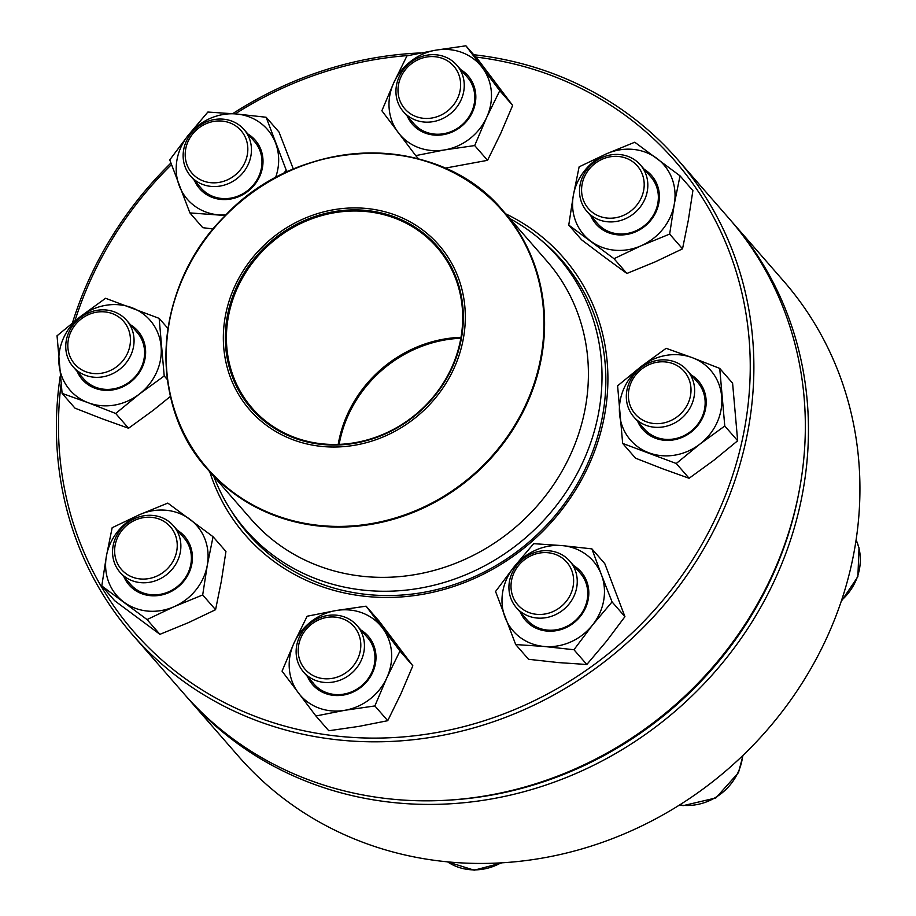 <?xml version="1.0" encoding="UTF-8"?>
<svg xmlns="http://www.w3.org/2000/svg" width="916" height="916" viewBox="0 0 916 916"><rect width="100%" height="100%" fill="white"/><g stroke="black" fill="none" stroke-linecap="round" stroke-linejoin="round"><path stroke-width="1.37" d="M187.185 697.454L238.641 756.467A361.591 331.1 -41.1 0 0 728.781 768.398A361.591 331.1 -41.1 0 0 783.73 281.201L732.262 222.187A361.591 331.1 138.9 0 1 677.313 709.373A361.591 331.1 138.9 0 1 187.185 697.454A361.591 331.1 138.9 0 1 185.627 695.656M730.693 220.401A361.591 331.1 138.9 0 1 732.262 222.187M445.726 800.298A358.637 328.397 -41.1 0 0 798.935 492.316M180.349 552.039A35.426 32.438 138.9 0 1 155.125 580.904A35.426 32.438 138.9 0 1 120.019 572.317A35.426 32.438 138.9 0 1 113.08 546.039A35.426 32.438 138.9 0 1 138.305 517.174A35.426 32.438 138.9 0 1 173.41 525.761A35.426 32.438 138.9 0 1 180.349 552.039M176.765 550.894A32.472 29.736 -41.1 0 0 135.27 520.082A32.472 29.736 -41.1 0 0 125.767 573.462A32.472 29.736 -41.1 0 0 176.765 550.894M460.851 338.256A122.504 112.164 -41.1 0 0 339.149 444.375M509.754 218.512A207.359 189.875 138.9 0 1 558.313 257.362A207.359 189.875 138.9 0 1 526.803 536.753A207.359 189.875 138.9 0 1 245.728 529.917A207.359 189.875 138.9 0 1 213.852 476.515M225.21 316.833A125.446 114.866 138.9 0 1 422.253 229.653A125.446 114.866 138.9 0 1 385.51 435.913A125.446 114.866 138.9 0 1 225.21 316.833M227.168 317.016A123.385 112.977 138.9 0 1 420.971 231.267A123.385 112.977 138.9 0 1 384.835 434.127A123.385 112.977 138.9 0 1 227.168 317.016M228.244 317.36A122.504 112.164 138.9 0 1 315.47 217.516A122.504 112.164 138.9 0 1 436.886 247.228A122.504 112.164 138.9 0 1 418.269 412.28A122.504 112.164 138.9 0 1 252.232 408.238A122.504 112.164 138.9 0 1 228.244 317.36M338.199 444.409A122.504 112.164 138.9 0 1 338.336 443.619A122.504 112.164 138.9 0 1 461.011 337.328M473.709 54.731A361.591 331.1 138.9 0 1 677.68 159.59A361.591 331.1 138.9 0 1 691.156 176.181A361.591 331.1 138.9 0 1 613.823 654.31A361.591 331.1 138.9 0 1 132.602 634.857A361.591 331.1 138.9 0 1 60.193 376.407M72.444 322.913A361.591 331.1 138.9 0 1 170.891 163.059M232.71 113.664A361.591 331.1 138.9 0 1 420.879 52.922M132.602 634.857L184.07 693.87A361.591 331.1 -41.1 0 0 665.279 713.335A361.591 331.1 -41.1 0 0 742.624 235.206A361.591 331.1 -41.1 0 0 729.147 218.603L677.68 159.59M61.051 384.331A358.637 328.397 -41.1 0 0 487.747 719.598A358.637 328.397 -41.1 0 0 688.042 177.097A358.637 328.397 -41.1 0 0 475.702 57.021M408.536 55.51A358.637 328.397 -41.1 0 0 235.217 113.882M171.452 164.628A358.637 328.397 -41.1 0 0 74.906 320.932M505.655 213.817A211.046 193.253 138.9 0 1 571.298 267.312A211.046 193.253 138.9 0 1 493.518 568.779A211.046 193.253 138.9 0 1 209.753 471.809M230.821 510.132A208.104 190.551 -41.1 0 0 248.293 533.982A208.104 190.551 -41.1 0 0 525.246 545.18A208.104 190.551 -41.1 0 0 569.752 270.014A208.104 190.551 -41.1 0 0 561.989 260.465A208.104 190.551 -41.1 0 0 540.749 239.9M177.326 530.261A36.892 33.789 138.9 0 1 179.055 586.125A36.892 33.789 138.9 0 1 123.935 576.817M174.292 606.598A53.128 48.651 -41.1 0 0 207.302 565.172A53.128 48.651 -41.1 0 0 189.852 519.235A53.128 48.651 -41.1 0 0 139.404 514.735A53.128 48.651 -41.1 0 0 106.393 556.161A53.128 48.651 -41.1 0 0 123.843 602.087A53.128 48.651 -41.1 0 0 174.292 606.598L202.688 594.953L207.302 565.172L213.062 536.719L167.8 503.09L139.404 514.735L112.164 527.708L106.393 556.161L101.791 585.942L147.052 619.571L174.292 606.598M101.791 585.942L114.66 600.713L159.922 634.33L188.33 622.685L215.569 609.712L221.329 581.259L225.943 551.478L213.062 536.719M215.569 609.712L202.688 594.953M159.922 634.33L147.052 619.571M120.019 572.317L130.541 584.385A35.426 32.438 -41.1 0 0 178.551 585.553A35.426 32.438 -41.1 0 0 183.933 537.829L173.41 525.761M119.458 369.48A35.426 32.438 138.9 0 1 73.211 366.869A35.426 32.438 138.9 0 1 80.356 317.692A35.426 32.438 138.9 0 1 126.603 320.314A35.426 32.438 138.9 0 1 119.458 369.48M117.053 366.434A32.472 29.736 -41.1 0 0 112.416 313.638A32.472 29.736 -41.1 0 0 67.933 348.011A32.472 29.736 -41.1 0 0 117.053 366.434M130.53 324.802A36.892 33.789 138.9 0 1 132.248 380.678A36.892 33.789 138.9 0 1 77.127 371.358M88.314 402.765A53.128 48.651 -41.1 0 0 139.369 394.063A53.128 48.651 -41.1 0 0 161.101 346.511A53.128 48.651 -41.1 0 0 131.778 307.661A53.128 48.651 -41.1 0 0 80.722 316.364A53.128 48.651 -41.1 0 0 58.99 363.915A53.128 48.651 -41.1 0 0 88.314 402.765L115.691 413.482L139.369 394.063L164.216 375.972L159.155 318.379L105.569 298.284L80.722 316.364L57.044 335.783L62.105 393.388L88.314 402.765M167.433 379.671L164.216 375.972M167.994 328.512L159.155 318.379M62.105 393.388L74.975 408.147L102.352 418.864L128.561 428.241L115.691 413.482M128.561 428.241L153.407 410.162L170.445 396.388M73.211 366.869L83.734 378.938A35.426 32.438 -41.1 0 0 131.755 380.106A35.426 32.438 -41.1 0 0 137.137 332.382L126.603 320.314M211.31 186.417A35.426 32.438 138.9 0 1 190.597 176.067A35.426 32.438 138.9 0 1 187.929 138.121A35.426 32.438 138.9 0 1 223.286 119.172A35.426 32.438 138.9 0 1 243.988 129.511A35.426 32.438 138.9 0 1 246.656 167.456A35.426 32.438 138.9 0 1 211.31 186.417M211.024 182.719A32.472 29.736 -41.1 0 0 245.957 138.866A32.472 29.736 -41.1 0 0 192.555 134.102A32.472 29.736 -41.1 0 0 211.024 182.719M247.915 134.011A36.892 33.789 138.9 0 1 249.633 189.875A36.892 33.789 138.9 0 1 194.513 180.566M275.487 177.796A53.128 48.651 -41.1 0 0 275.613 143.102A53.128 48.651 -41.1 0 0 236.408 113.985A53.128 48.651 -41.1 0 0 188.227 135.305A53.128 48.651 -41.1 0 0 179.25 185.73A53.128 48.651 -41.1 0 0 218.443 214.848A53.128 48.651 -41.1 0 0 225.909 214.962M287.532 171.739L286.273 170.284L266.121 117.248L236.408 113.985L207.863 112.05L188.227 135.305L169.758 159.888L189.898 212.913L225.37 215.512M283.124 173.845L286.273 170.284M213.188 228.954L202.768 227.683L189.898 212.913M293.372 169.151L278.991 132.007L266.121 117.248M190.597 176.067L201.119 188.146A35.426 32.438 -41.1 0 0 249.141 189.314A35.426 32.438 -41.1 0 0 254.522 141.591L243.988 129.511M402.078 110.069A35.426 32.438 138.9 0 1 409.658 63.227A35.426 32.438 138.9 0 1 456.798 65.139A35.426 32.438 138.9 0 1 458.115 66.765A35.426 32.438 138.9 0 1 450.546 113.595A35.426 32.438 138.9 0 1 403.406 111.695A35.426 32.438 138.9 0 1 402.078 110.069M403.635 107.367A32.472 29.736 -41.1 0 0 457.679 98.149A32.472 29.736 -41.1 0 0 426.65 57.032A32.472 29.736 -41.1 0 0 403.635 107.367M460.714 69.627A36.892 33.789 138.9 0 1 469.427 77.482A36.892 33.789 138.9 0 1 457.29 129.316A36.892 33.789 138.9 0 1 407.322 116.183M393.834 82.635A53.128 48.651 -41.1 0 0 398.208 132.522A53.128 48.651 -41.1 0 0 444.615 149.915A53.128 48.651 -41.1 0 0 486.648 117.443A53.128 48.651 -41.1 0 0 482.263 67.555A53.128 48.651 -41.1 0 0 435.856 50.162A53.128 48.651 -41.1 0 0 393.834 82.635L381.869 110.756L415.727 155.617L444.615 149.915L474.683 145.564L486.648 117.443L499.77 90.661L465.912 45.8L435.856 50.162L406.967 55.853L393.834 82.635M418.612 158.926L415.727 155.617M444.97 168.178L487.552 160.323L474.683 145.564M487.552 160.323L500.674 133.541L512.651 105.42L478.793 60.559L465.912 45.8M512.651 105.42L499.77 90.661M403.406 111.695L413.929 123.763A35.426 32.438 -41.1 0 0 461.069 125.675A35.426 32.438 -41.1 0 0 468.649 78.833A35.426 32.438 -41.1 0 0 467.32 77.207L456.798 65.139M580.034 185.169A35.426 32.438 138.9 0 1 605.258 156.292A35.426 32.438 138.9 0 1 640.376 164.891A35.426 32.438 138.9 0 1 647.303 191.169A35.426 32.438 138.9 0 1 622.09 220.035A35.426 32.438 138.9 0 1 586.973 211.447A35.426 32.438 138.9 0 1 580.034 185.169M582.061 184.517A32.472 29.736 -41.1 0 0 623.556 215.34A32.472 29.736 -41.1 0 0 633.059 161.96A32.472 29.736 -41.1 0 0 582.061 184.517M644.292 169.38A36.892 33.789 138.9 0 1 658.844 202.917A36.892 33.789 138.9 0 1 627.609 234.301A36.892 33.789 138.9 0 1 590.9 215.936M606.369 153.865A53.128 48.651 -41.1 0 0 573.359 195.291A53.128 48.651 -41.1 0 0 590.809 241.217A53.128 48.651 -41.1 0 0 641.257 245.717A53.128 48.651 -41.1 0 0 674.256 204.291A53.128 48.651 -41.1 0 0 656.818 158.365A53.128 48.651 -41.1 0 0 606.369 153.865L579.13 166.838L573.359 195.291L568.756 225.073L614.018 258.701L641.257 245.717L669.653 234.084L674.256 204.291L680.027 175.849L634.765 142.22L606.369 153.865M614.018 258.701L626.888 273.46L604.835 257.316L581.626 239.843L568.756 225.073M626.888 273.46L655.295 261.816L682.523 248.843L688.294 220.39L692.897 190.608L680.027 175.849M682.523 248.843L669.653 234.084M586.973 211.447L597.507 223.515A35.426 32.438 -41.1 0 0 632.612 232.114A35.426 32.438 -41.1 0 0 657.837 203.238A35.426 32.438 -41.1 0 0 650.898 176.96L640.376 164.891M640.925 367.717A35.426 32.438 138.9 0 1 687.172 370.339A35.426 32.438 138.9 0 1 680.027 419.517A35.426 32.438 138.9 0 1 633.78 416.895A35.426 32.438 138.9 0 1 640.925 367.717M641.773 368.988A32.472 29.736 -41.1 0 0 646.41 421.784A32.472 29.736 -41.1 0 0 690.893 387.399A32.472 29.736 -41.1 0 0 641.773 368.988M691.088 374.839A36.892 33.789 138.9 0 1 690.973 432.215A36.892 33.789 138.9 0 1 637.696 421.394M692.347 357.698A53.128 48.651 -41.1 0 0 641.292 366.4A53.128 48.651 -41.1 0 0 619.56 413.952A53.128 48.651 -41.1 0 0 648.872 452.79A53.128 48.651 -41.1 0 0 699.927 444.088A53.128 48.651 -41.1 0 0 721.671 396.536A53.128 48.651 -41.1 0 0 692.347 357.698L666.138 348.309L641.292 366.4L617.602 385.819L622.662 443.413L676.248 463.507L699.927 444.088L724.774 426.009L719.724 368.404L692.347 357.698M676.248 463.507L689.118 478.267L662.909 468.889L635.532 458.172L622.662 443.413M689.118 478.267L713.965 460.187L737.655 440.768L732.594 383.174L719.724 368.404M737.655 440.768L724.774 426.009M633.78 416.895L644.303 428.974A35.426 32.438 -41.1 0 0 690.55 431.585A35.426 32.438 -41.1 0 0 697.694 382.407L687.172 370.339M549.085 550.791A35.426 32.438 138.9 0 1 569.786 561.142A35.426 32.438 138.9 0 1 572.454 599.087A35.426 32.438 138.9 0 1 537.097 618.037A35.426 32.438 138.9 0 1 516.395 607.697A35.426 32.438 138.9 0 1 513.727 569.752A35.426 32.438 138.9 0 1 549.085 550.791M547.802 552.703A32.472 29.736 -41.1 0 0 512.868 596.545A32.472 29.736 -41.1 0 0 566.271 601.32A32.472 29.736 -41.1 0 0 547.802 552.703M573.702 565.63A36.892 33.789 138.9 0 1 586.08 606.69A36.892 33.789 138.9 0 1 546.989 631.067A36.892 33.789 138.9 0 1 520.311 612.186M601.411 574.721A53.128 48.651 -41.1 0 0 562.206 545.604A53.128 48.651 -41.1 0 0 514.025 566.924A53.128 48.651 -41.1 0 0 505.048 617.361A53.128 48.651 -41.1 0 0 544.241 646.478A53.128 48.651 -41.1 0 0 592.423 625.159A53.128 48.651 -41.1 0 0 601.411 574.721L591.919 548.879L562.206 545.604L533.662 543.669L514.025 566.924L495.556 591.507L515.697 644.543L544.241 646.478L573.954 649.742L592.423 625.159L612.06 601.904L601.411 574.721M515.697 644.543L528.566 659.302L558.279 662.577L586.824 664.501L606.461 641.257L624.941 616.674L604.789 563.638L591.919 548.879M624.941 616.674L612.06 601.904M586.824 664.501L573.954 649.742M516.395 607.697L526.918 619.766A35.426 32.438 -41.1 0 0 547.631 630.105A35.426 32.438 -41.1 0 0 582.977 611.155A35.426 32.438 -41.1 0 0 580.32 573.21L569.786 561.142M358.305 627.139A35.426 32.438 138.9 0 1 350.725 673.981A35.426 32.438 138.9 0 1 303.585 672.069A35.426 32.438 138.9 0 1 302.269 670.443A35.426 32.438 138.9 0 1 309.837 623.613A35.426 32.438 138.9 0 1 356.977 625.513A35.426 32.438 138.9 0 1 358.305 627.139M355.19 628.055A32.472 29.736 -41.1 0 0 301.146 637.261A32.472 29.736 -41.1 0 0 332.176 678.378A32.472 29.736 -41.1 0 0 355.19 628.055M360.904 630.013A36.892 33.789 138.9 0 1 365.53 683.073A36.892 33.789 138.9 0 1 311.234 682.97A36.892 33.789 138.9 0 1 307.501 676.569M386.827 677.817A53.128 48.651 -41.1 0 0 382.441 627.941A53.128 48.651 -41.1 0 0 336.035 610.537A53.128 48.651 -41.1 0 0 294.013 643.021A53.128 48.651 -41.1 0 0 298.387 692.897A53.128 48.651 -41.1 0 0 344.794 710.301A53.128 48.651 -41.1 0 0 386.827 677.817L399.96 651.036L366.102 606.174L336.035 610.537L307.146 616.228L294.013 643.021L282.048 671.13L315.905 715.991L344.794 710.301L374.862 705.938L386.827 677.817M315.905 715.991L328.775 730.75L358.832 726.399L387.731 720.697L400.865 693.916L412.83 665.795L378.972 620.945L366.102 606.174M412.83 665.795L399.96 651.036M387.731 720.697L374.862 705.938M312.791 682.512A35.426 32.438 -41.1 0 0 314.108 684.149A35.426 32.438 -41.1 0 0 362.129 685.317A35.426 32.438 -41.1 0 0 367.511 637.582L356.977 625.513M547.047 261.289A196.287 179.742 138.9 0 1 517.219 525.761A196.287 179.742 138.9 0 1 251.144 519.292L207.314 469.015A196.287 179.742 138.9 0 1 168.876 323.382A196.287 179.742 138.9 0 1 308.646 163.403A196.287 179.742 138.9 0 1 503.216 211.012A196.287 179.742 138.9 0 1 541.654 356.645A196.287 179.742 138.9 0 1 401.872 516.624A196.287 179.742 138.9 0 1 207.314 469.015C146.583 402.674 154.117 286.605 223.561 217.355C298.822 134.835 438.363 131.629 503.216 211.012L547.047 261.289M541.024 356.381A195.852 179.33 -41.1 0 0 388.178 153.877A195.852 179.33 -41.1 0 0 169.094 323.188A195.852 179.33 -41.1 0 0 321.951 525.681A195.852 179.33 -41.1 0 0 541.024 356.381M841.598 600.266A53.128 48.651 -41.1 0 0 856.094 539.936M679.649 804.924A53.128 48.651 -41.1 0 0 682.718 805.29A53.128 48.651 -41.1 0 0 742.681 755.677M447.546 861.842A53.128 48.651 -41.1 0 0 500.983 862.861M245.728 529.917L259.388 545.581M558.313 257.362L571.973 273.025M856.105 539.856L859.025 547.94L857.868 576.736L841.22 601.388M743.013 755.357L738.479 772.657L715.854 797.951L683.29 805.622L679.34 805.118M303.585 672.069L314.108 684.149M447.477 861.83L474.213 870.2L502.277 862.78"/></g></svg>
